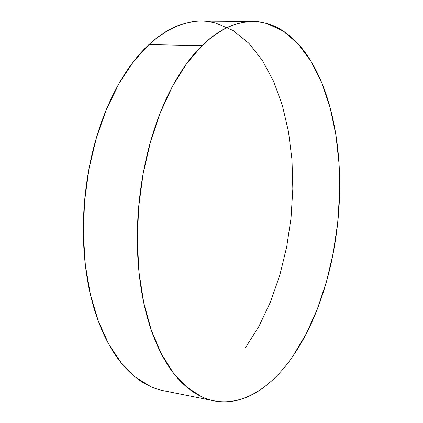 <?xml version="1.0" encoding="UTF-8"?>
<svg xmlns="http://www.w3.org/2000/svg" width="423" height="423" viewBox="0 0 423 423"><rect width="100%" height="100%" fill="white"/><g stroke="black" fill="none" stroke-linecap="round" stroke-linejoin="round"><path stroke-width="0.63" d="M245.345 347.875L258.924 326.376L270.45 301.996L279.735 275.405L286.625 247.254L291.013 218.173L292.822 188.811L291.986 159.794L288.497 131.77L282.358 105.406L273.628 81.396L262.403 60.441L248.856 43.262L233.232 30.578L215.883 23.054C193.993 17.258 171.675 24.439 148.933 44.595L202.009 45.636C224.132 24.909 245.721 17.517 266.765 23.461L283.426 31.165L298.363 44.156L311.27 61.732L321.908 83.162L330.125 107.712L335.836 134.657L338.997 163.299L339.6 192.962L337.676 222.99L333.282 252.743L326.487 281.575L317.409 308.838L306.189 333.874L293.012 356.002C267.743 393.052 233.015 411.579 201.306 396.578L186.675 387.034L173.15 372.637L161.2 353.533L151.275 330.088L143.778 302.868L139.045 272.629L137.306 240.312L138.675 206.99L143.122 173.79L150.488 141.853L160.486 112.232L172.721 85.864L186.733 63.487L202.009 45.636L148.933 44.595L133.256 61.932L118.932 83.669L106.464 109.271L96.338 138.025L88.941 169.031L84.558 201.274L83.347 233.66L85.335 265.094L90.4 294.545L98.295 321.105L108.685 344.026L121.142 362.765L135.207 376.956L150.408 386.437M191.201 22.007C176.904 24.333 162.818 31.862 148.933 44.595C135.016 57.454 122.707 74.897 112 96.92C101.324 119.075 93.499 143.852 88.534 171.246C83.648 198.688 82.194 225.882 84.172 252.838C86.229 279.714 91.373 303.608 99.601 324.526C107.86 345.3 118.149 361.406 130.474 372.843C141.234 382.783 152.581 388.806 164.521 390.921M202.009 45.636C188.468 58.871 176.439 76.827 165.927 99.511C155.442 122.337 147.701 147.854 142.715 176.074C137.808 204.335 136.232 232.322 137.988 260.034C139.823 287.661 144.666 312.179 152.518 333.588C160.402 354.855 170.268 371.283 182.117 382.868C193.946 394.347 206.519 400.607 219.833 401.66C233.099 402.675 246.038 399.095 258.638 390.926C271.196 382.778 282.654 371.14 293.012 356.002C303.349 340.912 312.105 323.532 319.28 303.867C326.45 284.24 331.764 263.497 335.217 241.639C338.68 219.796 340.129 197.969 339.574 176.158C339.029 154.337 336.433 133.689 331.785 114.215C327.132 94.704 320.534 77.61 311.984 62.932C303.407 48.211 293.213 37.192 281.395 29.88C269.536 22.556 256.729 20.061 242.982 22.398C229.176 24.793 215.519 32.539 202.009 45.636M201.597 21.161L251.685 21.515M163.648 390.741L214.064 400.835"/></g></svg>

